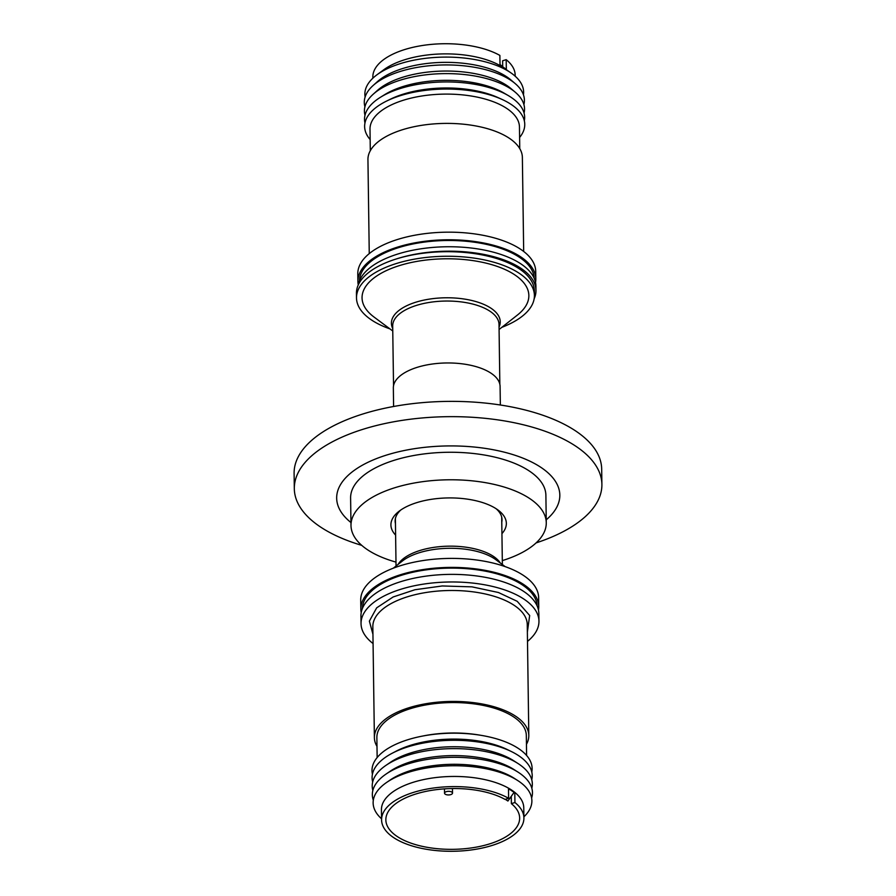 <?xml version="1.0" encoding="UTF-8"?>
<svg xmlns="http://www.w3.org/2000/svg" width="896" height="896" viewBox="0 0 896 896"><rect width="100%" height="100%" fill="white"/><g stroke="black" fill="none" stroke-linecap="round" stroke-linejoin="round"><path stroke-width="1.34" d="M359.475 280.795A87.382 39.704 -0.8 0 1 421.938 242.424A87.382 39.704 -0.8 0 1 519.557 257.376A87.382 39.704 -0.8 0 1 534.206 278.354M362.421 608.418A87.382 39.704 -0.8 0 1 427.078 569.744A87.382 39.704 -0.8 0 1 524.933 586.734A87.382 39.704 -0.8 0 1 537.152 605.976M372.938 634.267L369.365 621.141L376.656 607.858L393.154 596.971L414.938 589.736L442.266 585.962L472.002 586.858L498.422 592.502L517.216 601.317L529.682 615.507L527.363 632.117M502.701 66.562L502.622 60.782L506.184 59.662L506.33 69.373L500.002 64.904M365.12 96.981A79.386 36.075 -0.8 0 1 376.97 74.782L383.835 69.72A71.176 32.334 -0.8 0 1 503.362 67.626A71.176 32.334 -0.8 0 1 503.978 68.04L510.978 72.901A79.386 36.075 -0.8 0 1 523.443 94.763M506.184 59.662A71.176 32.334 -0.8 0 1 515.166 75.085L515.189 76.205M376.97 74.782A79.386 36.075 -0.8 0 1 510.294 72.442A79.386 36.075 -0.8 0 1 510.978 72.901M364.93 106.77A80.069 36.378 -0.8 0 1 373.072 85.546L377.328 81.715A75.219 34.171 -0.8 0 1 506.867 76.888A75.219 34.171 -0.8 0 1 510.81 79.856L515.166 83.563A80.069 36.378 -0.8 0 1 523.902 104.552M373.072 85.546A80.069 36.378 -0.8 0 1 510.978 80.405A80.069 36.378 -0.8 0 1 515.166 83.563M364.997 115.282A80.069 36.378 -0.8 0 1 373.195 94.226L377.451 90.406A75.219 34.171 -0.8 0 1 506.99 85.568A75.219 34.171 -0.8 0 1 510.933 88.536L515.29 92.243A80.069 36.378 -0.8 0 1 524.07 113.053M373.195 94.226A80.069 36.378 -0.8 0 1 511.101 89.085A80.069 36.378 -0.8 0 1 515.29 92.243M364.963 122.998A80.069 36.378 -0.8 0 1 380.363 97.328A80.069 36.378 -0.8 0 1 508.222 95.536A80.069 36.378 -0.8 0 1 511.213 97.418A80.069 36.378 -0.8 0 1 524.317 120.781M370.149 139.552A80.069 36.378 -0.8 0 1 386.747 100.99A80.069 36.378 -0.8 0 1 501.939 99.378A80.069 36.378 -0.8 0 1 511.314 104.53A80.069 36.378 -0.8 0 1 519.602 137.469M370.306 150.696L370.003 129.102A74.726 33.958 -0.8 0 1 422.856 95.838A74.726 33.958 -0.8 0 1 506.912 108.539A74.726 33.958 -0.8 0 1 519.456 127.019L519.758 148.602M369.253 253.613L367.942 159.566A77.224 35.09 -0.8 0 1 422.542 125.194A77.224 35.09 -0.8 0 1 509.41 138.32A77.224 35.09 -0.8 0 1 522.368 157.416L523.678 251.451M358.277 284.906A88.962 40.421 -0.8 0 1 357.896 281.445L357.795 273.84A88.962 40.421 -0.8 0 1 420.706 234.237A88.962 40.421 -0.8 0 1 520.766 249.357A88.962 40.421 -0.8 0 1 535.707 271.354L535.808 278.97A88.962 40.421 -0.8 0 1 535.528 282.453M357.896 281.445A88.962 40.421 -0.8 0 1 420.806 241.842A88.962 40.421 -0.8 0 1 520.878 256.962A88.962 40.421 -0.8 0 1 535.808 278.97M358.288 284.883A88.962 40.421 -0.8 0 1 424.659 248.293A88.962 40.421 -0.8 0 1 520.968 263.939A88.962 40.421 -0.8 0 1 535.909 285.936L535.965 290.371A88.962 40.421 -0.8 0 1 534.162 298.782M389.95 328.899A88.962 40.421 -0.8 0 1 371.437 319.939A88.962 40.421 -0.8 0 1 356.496 297.931L356.44 293.373A88.962 40.421 -0.8 0 1 396.861 258.787A88.962 40.421 -0.8 0 1 521.035 268.374A88.962 40.421 -0.8 0 1 535.965 290.371M356.496 297.931A88.962 40.421 -0.8 0 1 419.406 258.328A88.962 40.421 -0.8 0 1 519.478 273.448A88.962 40.421 -0.8 0 1 534.408 295.445A88.962 40.421 -0.8 0 1 501.838 327.331M396.861 258.787A88.962 40.421 -0.8 0 1 519.411 268.89A88.962 40.421 -0.8 0 1 534.352 290.886L534.408 295.445M392.762 330.994L373.99 317.016A83.406 37.89 -0.8 0 1 400.826 265.171A83.406 37.89 -0.8 0 1 514.853 274.904A83.406 37.89 -0.8 0 1 517.462 315.011L499.083 329.504M393.602 406.493L393.344 387.968A53.379 24.248 -0.8 0 1 431.088 364.202A53.379 24.248 -0.8 0 1 491.131 373.274A53.379 24.248 -0.8 0 1 500.091 386.478L500.349 405.003M395.987 562.106A97.653 44.363 -0.8 0 1 367.382 549.662A97.653 44.363 -0.8 0 1 350.997 525.515L350.605 498.008A97.653 44.363 -0.8 0 1 419.664 454.53A97.653 44.363 -0.8 0 1 529.491 471.128A97.653 44.363 -0.8 0 1 545.888 495.275L546.269 522.794A97.653 44.363 -0.8 0 1 502.309 560.616M350.997 525.515A97.653 44.363 -0.8 0 1 420.045 482.048A97.653 44.363 -0.8 0 1 529.872 498.646A97.653 44.363 -0.8 0 1 546.269 522.794M501.939 533.624A57.725 26.23 179.2 0 0 498.086 510.082A57.725 26.23 179.2 0 0 496.653 509.074A57.725 26.23 179.2 0 0 398.798 511.47A57.725 26.23 179.2 0 0 395.618 535.102M400.758 510.037A53.446 24.282 179.2 0 0 395.136 521.091A53.446 24.282 179.2 0 0 395.45 523.6M361.222 612.562A88.962 40.421 -0.8 0 1 360.842 609.078L360.718 600.074A88.962 40.421 -0.8 0 1 400.333 565.746A88.962 40.421 -0.8 0 1 491.4 562.666A88.962 40.421 -0.8 0 1 538.63 597.587L538.754 606.592A88.962 40.421 -0.8 0 1 538.474 610.086M360.842 609.078A88.962 40.421 -0.8 0 1 400.456 574.739A88.962 40.421 -0.8 0 1 491.523 571.67A88.962 40.421 -0.8 0 1 538.754 606.592M373.072 643.563A88.962 40.421 -0.8 0 1 361.043 623.661A88.962 40.421 -0.8 0 1 423.954 584.046A88.962 40.421 -0.8 0 1 524.026 599.178A88.962 40.421 -0.8 0 1 538.955 621.174A88.962 40.421 -0.8 0 1 527.498 641.402M361.043 623.661L360.942 616.045A88.962 40.421 -0.8 0 1 423.853 576.442A88.962 40.421 -0.8 0 1 523.914 591.562A88.962 40.421 -0.8 0 1 538.854 613.57L538.955 621.174M376.992 746.413A77.224 35.09 -0.8 0 1 374.382 737.61A77.224 35.09 -0.8 0 1 408.766 707.806A77.224 35.09 -0.8 0 1 487.816 705.141A77.224 35.09 -0.8 0 1 528.808 735.448A77.224 35.09 -0.8 0 1 526.445 744.318M377.149 757.557L376.869 737.565A74.726 33.958 -0.8 0 1 410.155 708.736A74.726 33.958 -0.8 0 1 486.651 706.149A74.726 33.958 -0.8 0 1 526.322 735.482L526.602 755.462M372.434 774.234A80.069 36.378 -0.8 0 1 407.646 739.782A80.069 36.378 -0.8 0 1 421.859 736.21A80.069 36.378 -0.8 0 1 481.309 735.381A80.069 36.378 -0.8 0 1 531.787 772.016M372.68 781.962A80.069 36.378 -0.8 0 1 392.302 753.189L396.245 751.128A74.726 33.958 -0.8 0 1 410.659 745.259A74.726 33.958 -0.8 0 1 507.338 749.571L511.336 751.52A80.069 36.378 -0.8 0 1 531.754 779.733M392.302 753.189A80.069 36.378 -0.8 0 1 407.747 746.906A80.069 36.378 -0.8 0 1 511.336 751.52M372.848 790.462A80.069 36.378 -0.8 0 1 385.896 765.408L390.264 762.418A74.726 33.958 -0.8 0 1 410.771 752.92A74.726 33.958 -0.8 0 1 513.632 760.693L518.078 763.56A80.069 36.378 -0.8 0 1 531.821 788.245M385.896 765.408A80.069 36.378 -0.8 0 1 407.87 755.227A80.069 36.378 -0.8 0 1 518.078 763.56M373.318 800.251A80.069 36.378 -0.8 0 1 386.019 774.088L389.984 771.378A75.219 34.171 -0.8 0 1 410.626 761.813A75.219 34.171 -0.8 0 1 514.158 769.642L518.202 772.24A80.069 36.378 -0.8 0 1 531.63 798.034M386.019 774.088A80.069 36.378 -0.8 0 1 407.994 763.918A80.069 36.378 -0.8 0 1 518.202 772.24M381.573 818.81A79.386 36.075 -0.8 0 1 386.691 782.398L390.107 780.058A75.219 34.171 -0.8 0 1 410.749 770.504A75.219 34.171 -0.8 0 1 514.282 778.322L517.754 780.562A79.386 36.075 -0.8 0 1 523.902 816.816M386.691 782.398A79.386 36.075 -0.8 0 1 408.475 772.307A79.386 36.075 -0.8 0 1 517.754 780.562M381.584 819.93L381.438 809.794A71.176 32.334 -0.8 0 1 413.134 782.32A71.176 32.334 -0.8 0 1 485.99 779.867A71.176 32.334 -0.8 0 1 523.768 807.8L523.914 817.947A71.176 32.334 -0.8 0 1 492.218 845.41A71.176 32.334 -0.8 0 1 419.362 847.874A71.176 32.334 -0.8 0 1 381.584 819.93A71.176 32.334 -0.8 0 1 413.28 792.467A71.176 32.334 -0.8 0 1 508.614 798.291L508.48 788.581L509.354 789.163L508.502 790.362M511.269 796.32L511.37 803.645A66.898 30.397 -0.8 0 1 519.646 818.003A66.898 30.397 -0.8 0 1 489.854 843.819A66.898 30.397 -0.8 0 1 421.366 846.138A66.898 30.397 -0.8 0 1 385.851 819.874A66.898 30.397 -0.8 0 1 415.643 794.058A66.898 30.397 -0.8 0 1 505.053 799.411L508.614 798.291M450.744 794.618A3.987 1.814 -0.8 0 1 446.656 794.752A3.987 1.814 -0.8 0 1 444.539 793.195A3.987 1.814 -0.8 0 1 446.32 791.65A3.987 1.814 -0.8 0 1 450.397 791.515A3.987 1.814 -0.8 0 1 452.514 793.083A3.987 1.814 -0.8 0 1 450.744 794.618M350.952 522.536A111.586 50.702 -0.8 0 1 389.95 454.048A111.586 50.702 -0.8 0 1 541.094 467.488A111.586 50.702 -0.8 0 1 546.224 519.814M536.088 542.909A153.81 69.888 179.2 0 0 601.899 484.411A153.81 69.888 179.2 0 0 576.072 446.387A153.81 69.888 179.2 0 0 362.802 429.352A153.81 69.888 179.2 0 0 294.314 488.712A153.81 69.888 179.2 0 0 320.141 526.747A153.81 69.888 179.2 0 0 361.726 545.35M601.899 484.411L601.686 469.134A153.81 69.888 179.2 0 0 520.038 408.755A153.81 69.888 179.2 0 0 362.589 414.075A153.81 69.888 179.2 0 0 294.101 473.424L294.314 488.712M509.354 789.163L514.091 792.344L507.909 801.035L505.333 799.322M514.091 792.344L514.797 792.814L514.931 802.525L511.37 803.645M514.931 802.525A71.176 32.334 -0.8 0 1 523.914 817.947M421.859 736.21L423.842 735.818A74.726 33.958 -0.8 0 1 479.326 735.045L481.309 735.381M501.771 522.11A53.446 24.282 179.2 0 0 502.018 519.602A53.446 24.282 179.2 0 0 496.093 508.704M386.747 100.99L390.555 99.12A74.726 33.958 -0.8 0 1 498.075 97.619L501.939 99.378M380.363 97.328L384.586 94.696A74.726 33.958 -0.8 0 1 503.922 93.027L508.222 95.536M500.002 64.546L502.835 66.651M372.859 78.198L372.837 77.067A71.176 32.334 -0.8 0 1 420.459 45.819A71.176 32.334 -0.8 0 1 499.878 55.429L500.013 65.139L500.875 65.554M499.845 384.306L499.016 324.464A53.166 24.158 179.2 0 0 499.016 324.386A53.166 24.158 179.2 0 0 490.09 311.315A53.166 24.158 179.2 0 0 430.293 302.277A53.166 24.158 179.2 0 0 392.694 325.942A53.166 24.158 179.2 0 0 392.694 326.01M392.728 328.518A54.421 24.73 -0.8 0 1 391.406 323.344A54.421 24.73 -0.8 0 1 429.811 299.051A54.421 24.73 -0.8 0 1 491.086 308.291A54.421 24.73 -0.8 0 1 500.226 321.675A54.421 24.73 -0.8 0 1 499.05 327.04M528.808 735.448L527.262 624.512A77.224 35.09 179.2 0 0 514.293 605.416A77.224 35.09 179.2 0 0 407.221 596.859A77.224 35.09 179.2 0 0 372.837 626.662L374.382 737.61M398.048 564.446A53.166 24.158 -0.8 0 1 419.787 550.547A53.166 24.158 -0.8 0 1 500.326 563.013M505.176 566.63L495.936 559.754A54.421 24.73 179.2 0 0 419.138 552.776A54.421 24.73 179.2 0 0 402.338 561.053L393.299 568.187M395.382 518.594L396.043 566.014M444.539 793.195L444.483 788.861M452.514 793.083L452.446 788.547M501.704 517.104L502.365 564.536M393.534 385.795L392.694 325.942"/></g></svg>
